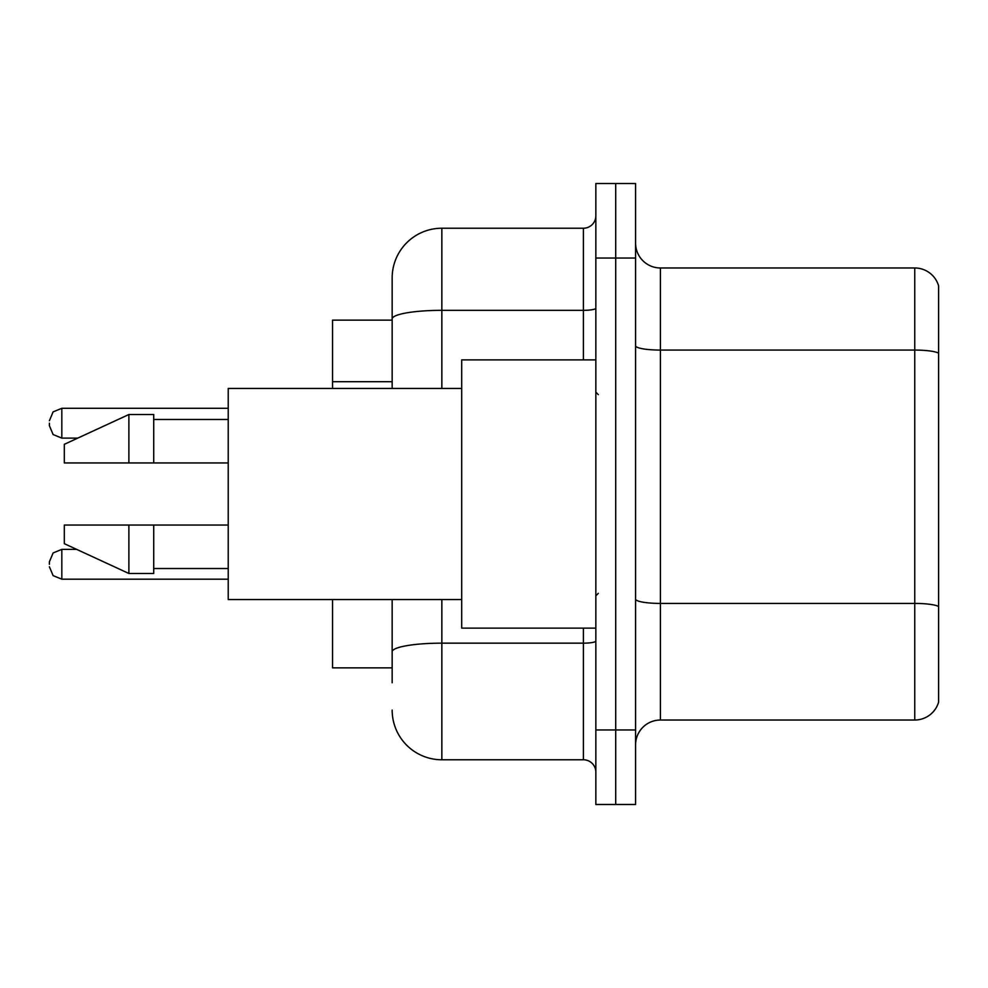 <?xml version="1.0" encoding="UTF-8"?>
<svg xmlns="http://www.w3.org/2000/svg" width="988" height="988" viewBox="0 0 988 988"><rect width="100%" height="100%" fill="white"/><g stroke="black" fill="none" stroke-linecap="round" stroke-linejoin="round"><path stroke-width="1.48" d="M392.162 320.137L332.548 320.137L332.548 388.445M392.162 667.863L332.548 667.863L332.548 599.555M635.58 744.866A24.836 24.836 0 0 1 660.416 720.03L914.752 720.03L914.752 267.97L660.416 267.97A24.836 24.836 0 0 1 635.58 243.134A24.836 24.836 0 0 0 660.416 267.97L660.416 720.03M615.709 729.959L615.709 804.479L635.58 804.479L635.58 729.959L615.709 729.959L615.709 804.479L595.838 804.479L595.838 729.959L615.709 729.959L615.709 258.041L615.709 729.959M595.838 729.959L595.838 183.521L615.709 183.521L615.709 258.041L615.709 183.521L635.58 183.521L635.58 729.959M938.6 285.853A24.836 24.836 0 0 0 914.752 267.97A24.836 24.836 0 0 1 938.6 285.853L938.6 702.147A24.836 24.836 0 0 1 914.752 720.03M392.162 682.77L392.162 599.555M441.846 599.555L441.846 759.772L583.414 759.772L583.414 628.121M392.162 388.445L392.162 277.912A49.672 49.672 0 0 1 441.846 228.228L583.414 228.228A12.424 12.424 0 0 0 595.838 215.816M441.846 228.228L441.846 310.331A49.672 8.62 180 0 0 392.162 318.963L392.162 277.912M595.838 772.184A12.424 12.424 0 0 0 583.414 759.772M441.846 759.772A49.672 49.672 0 0 1 392.162 710.088M595.838 359.879L461.705 359.879L461.705 628.121L595.838 628.121M461.705 388.445L228.228 388.445L228.228 599.555L461.705 599.555M128.885 462.952L64.306 462.952L64.306 444.328L128.885 414.515L128.885 462.952L228.228 462.952M128.885 414.515L153.72 414.515L153.72 462.952M228.228 525.048L153.72 525.048L153.72 573.485L128.885 573.485L128.885 525.048L64.306 525.048L64.306 543.672L128.885 573.485M64.306 525.048L80.744 525.048M153.72 525.048L128.885 525.048M49.4 564.296L49.4 561.814L49.4 564.296M49.4 423.21L49.4 425.692L49.4 423.21M392.162 381.714L332.548 381.714M938.6 353.185A24.836 4.31 180 0 0 914.752 350.073L660.416 350.073A24.836 4.31 0 0 1 635.58 345.763M938.6 606.521A24.836 4.31 180 0 0 914.752 603.421L660.416 603.421A24.836 4.31 0 0 1 635.58 599.111M635.58 258.041L595.838 258.041M595.838 641.002A12.424 2.161 0 0 1 583.414 643.163L441.846 643.163A49.672 8.62 180 0 0 392.162 651.784M441.846 388.445L441.846 310.331L583.414 310.331L583.414 228.228M583.414 359.879L583.414 310.331A12.424 2.161 0 0 0 595.838 308.182M49.4 561.814L53.105 552.959L61.824 549.39L61.824 579.19L228.228 579.19M228.228 408.303L61.824 408.303L61.824 438.116L53.105 434.547L49.4 425.692M598.32 394.644L595.838 392.162M153.72 419.48L228.228 419.48M153.72 568.52L228.228 568.52M598.32 593.356L595.838 595.838M61.824 549.39L76.681 549.39M61.824 579.19L53.105 575.621L49.4 566.779M61.824 438.116L77.756 438.116M61.824 408.303L53.105 411.873L49.4 420.727"/></g></svg>
